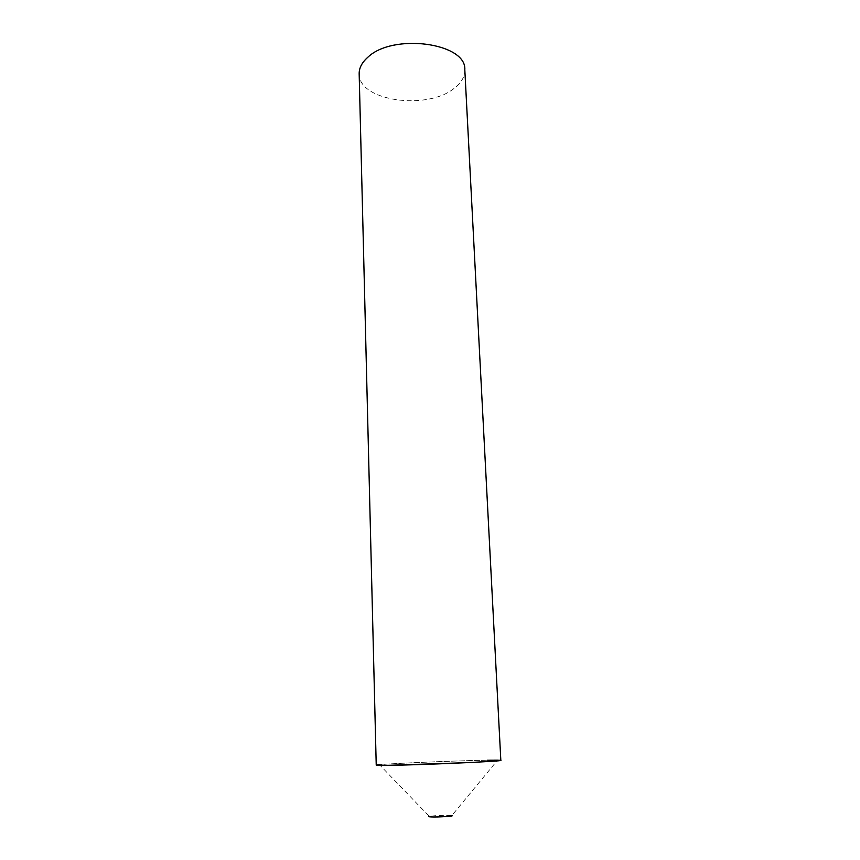 <?xml version="1.0" encoding="UTF-8"?>
<svg xmlns="http://www.w3.org/2000/svg" width="860" height="860" viewBox="0 0 860 860"><rect width="100%" height="100%" fill="white"/><g stroke="black" fill="none" stroke-linecap="round" stroke-linejoin="round"><path stroke-width="0.64" stroke-dasharray="4.3 3.22" d="M500.832 760.369L487.394 760.197C459.154 760.595 393.59 763.304 379.443 764.68L429.29 816.376C434.698 815.57 441.61 815.226 450.027 815.355L451.855 815.506L497.596 760.143M487.394 760.197C454.531 760.638 374.745 764.164 376.228 765.163M464.808 69.746C464.981 76.529 461.487 82.678 454.327 88.204C427.334 110.682 358.426 101.114 359.168 73.809"/><path stroke-width="1.29" d="M451.855 815.506C456.079 816.086 437.998 817.333 431.032 816.936C428.914 816.828 428.334 816.634 429.29 816.376M487.394 760.197L497.596 760.143C505.895 760.39 495.683 761.24 466.991 762.669L386.645 765.379C375.895 765.475 373.487 765.25 379.443 764.68M376.228 765.163L386.645 765.379C417.143 765.142 504.992 761.25 500.832 760.369L464.808 69.746C466.7 42.871 392.547 32.788 367.553 57.512C361.866 62.64 359.071 68.069 359.168 73.809L376.228 765.163"/></g></svg>
